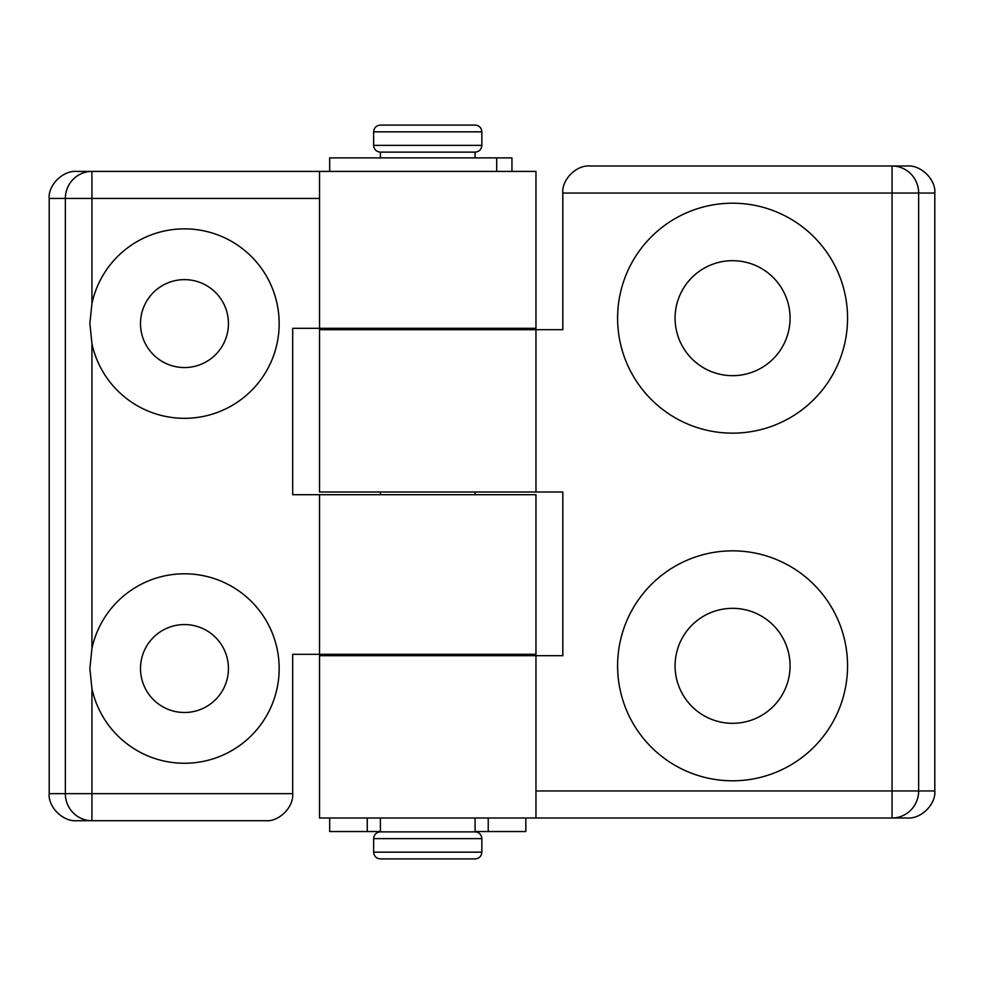 <?xml version="1.0" encoding="UTF-8"?>
<svg xmlns="http://www.w3.org/2000/svg" width="984" height="984" viewBox="0 0 984 984"><rect width="100%" height="100%" fill="white"/><g stroke="black" fill="none" stroke-linecap="round" stroke-linejoin="round"><path stroke-width="1.48" d="M847.556 665.824A114.98 114.98 0 0 1 732.576 780.804A114.98 114.98 0 0 1 617.595 665.824A114.98 114.98 0 0 1 732.576 550.843A114.98 114.98 0 0 1 847.556 665.824M790.066 665.824A57.49 57.49 0 0 1 732.576 723.314A57.49 57.49 0 0 1 675.086 665.824A57.49 57.49 0 0 1 732.576 608.333A57.49 57.49 0 0 1 790.066 665.824M617.595 318.176A114.98 114.98 0 0 0 732.576 433.157A114.98 114.98 0 0 0 847.556 318.176A114.98 114.98 0 0 0 732.576 203.196A114.98 114.98 0 0 0 617.595 318.176M675.086 318.176A57.49 57.49 0 0 0 732.576 375.667A57.49 57.49 0 0 0 790.066 318.176A57.49 57.49 0 0 0 732.576 260.686A57.49 57.49 0 0 0 675.086 318.176M319.529 655.676L535.96 655.676L535.96 817.999L319.529 817.999L319.529 655.676M535.96 492L319.529 492L319.529 329.677L535.96 329.677L535.96 492L562.811 492L562.811 655.676L535.96 655.676M535.96 790.951L892.058 790.951L892.058 193.048L562.811 193.048L562.811 329.677L535.96 329.677M562.811 193.048C561.593 179.666 576.476 164.783 589.859 166.001L907.273 166.001C920.889 164.783 936.03 179.666 934.8 193.048L918.65 193.048L918.65 790.951L934.8 790.951L934.8 193.048M934.8 790.951C936.03 804.334 920.889 819.217 907.273 817.999L535.96 817.999M319.529 198.46L91.942 198.46L91.942 303.466L89.864 323.588L91.942 343.711L91.942 648.407L89.864 668.53L91.942 688.652A94.685 94.685 0 0 0 279.161 668.53A94.685 94.685 0 0 0 91.942 648.407M91.942 303.466A94.685 94.685 0 0 1 279.161 323.588A94.685 94.685 0 0 1 91.942 343.711M140.503 323.588A43.96 43.96 0 0 1 184.475 279.628A43.96 43.96 0 0 1 228.436 323.588A43.96 43.96 0 0 1 184.475 367.549A43.96 43.96 0 0 1 140.503 323.588M228.436 668.53A43.96 43.96 0 0 0 184.475 624.569A43.96 43.96 0 0 0 140.503 668.53A43.96 43.96 0 0 0 184.475 712.49A43.96 43.96 0 0 0 228.436 668.53M535.96 328.324L319.529 328.324L319.529 171.413L535.96 171.413L535.96 328.324M319.529 494.706L535.96 494.706L535.96 654.323L319.529 654.323L319.529 494.706L292.691 494.706L292.691 328.324L319.529 328.324M91.942 688.652L91.942 793.658L292.691 793.658L292.691 654.323L319.529 654.323M292.691 793.658C293.896 807.04 279.013 821.923 265.631 820.705L76.727 820.705C63.111 821.923 47.97 807.04 49.2 793.658L65.35 793.658L65.35 198.46L49.2 198.46L49.2 793.658M49.2 198.46C47.97 185.078 63.111 170.195 76.727 171.413L319.529 171.413M373.637 131.844C374.043 127.735 376.294 125.485 380.402 125.079L475.087 125.079C479.196 125.485 481.459 127.735 481.853 131.844L373.637 131.844L373.637 145.374L481.853 145.374C481.459 149.482 479.196 151.733 475.087 152.126L380.402 152.126L380.402 157.883M481.853 838.626L481.853 852.156L373.637 852.156L373.637 838.626L481.853 838.626C481.459 834.518 479.196 832.267 475.087 831.874L380.402 831.874L380.402 817.999M481.853 852.156C481.459 856.264 479.196 858.515 475.087 858.921L380.402 858.921C376.294 858.515 374.043 856.264 373.637 852.156M329.677 171.413L329.677 157.883L496.699 157.883L496.699 171.413M511.951 171.413L511.951 157.883L496.699 157.883M329.677 817.999L329.677 831.529L367.253 831.529L367.253 817.999M525.813 817.999L525.813 831.529L488.236 831.529L488.236 817.999M488.236 831.529L475.087 831.529M380.402 831.529L367.253 831.529M892.058 817.999A27.06 26.593 -90 0 0 918.65 790.951L892.058 790.951L892.058 817.999M918.65 193.048A27.06 26.593 -90 0 0 892.058 166.001L892.058 193.048L918.65 193.048M91.942 171.413A27.06 26.593 90 0 0 65.35 198.46L91.942 198.46L91.942 171.413M65.35 793.658A27.06 26.593 90 0 0 91.942 820.705L91.942 793.658L65.35 793.658M481.853 131.844L481.853 145.374M475.087 152.126L475.087 157.883M475.087 328.324L475.087 329.677M475.087 492L475.087 494.706M475.087 654.323L475.087 655.676M475.087 817.999L475.087 831.874M380.402 328.324L380.402 329.677M380.402 492L380.402 494.706M380.402 654.323L380.402 655.676M373.637 838.626C374.043 834.518 376.294 832.267 380.402 831.874M373.637 145.374C374.043 149.482 376.294 151.733 380.402 152.126"/></g></svg>
